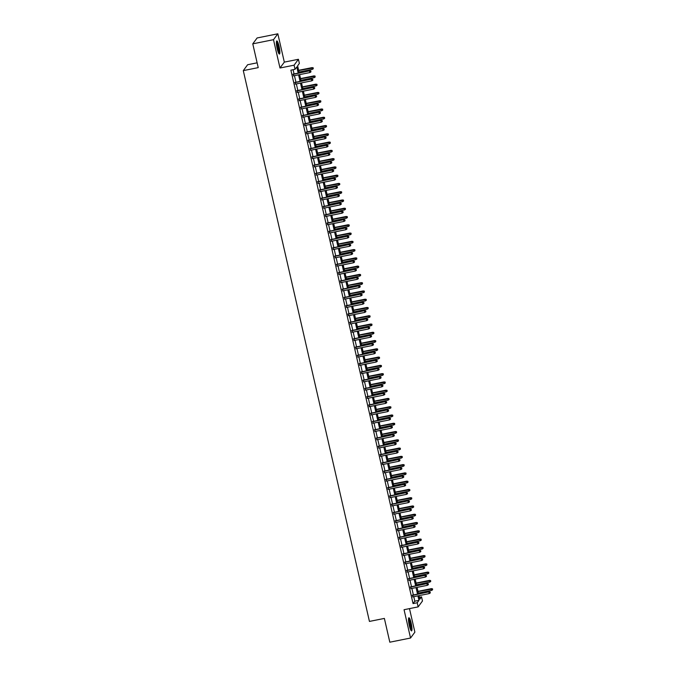 <?xml version="1.0" encoding="UTF-8"?>
<svg xmlns="http://www.w3.org/2000/svg" width="676" height="676" viewBox="0 0 676 676"><rect width="100%" height="100%" fill="white"/><g stroke="black" fill="none" stroke-linecap="round" stroke-linejoin="round"><path stroke-width="1.01" d="M411.16 623.103A6.692 1.158 78.6 0 0 408.929 617.779A6.692 1.158 78.6 0 0 409.335 625.587A6.692 1.158 78.6 0 0 411.566 630.911A6.692 1.158 78.6 0 0 411.16 623.103M279.044 46.255A6.692 1.158 78.6 0 0 276.814 40.932A6.692 1.158 78.6 0 0 277.219 48.731A6.692 1.158 78.6 0 0 279.45 54.055A6.692 1.158 78.6 0 0 279.044 46.255M419.331 597.305L421.537 596.866L422.483 600.998L418.148 606.879L417.202 602.747L418.959 600.364L417.929 595.86M257.125 62.826L247.627 64.735L243.292 70.617L369.442 621.421L384.374 618.422L389.815 642.2L410.543 638.034L414.878 632.153L409.487 608.62M243.292 70.617L258.224 67.625L252.773 43.847L257.108 37.966L277.836 33.8L273.501 39.681L279.991 68.006L294.085 65.183L298.42 59.294L299.367 63.434L297.609 65.817L299.231 72.907M279.991 68.006L284.326 62.124L277.836 33.8M284.326 62.124L298.42 59.294M252.773 43.847L273.501 39.681M412.622 595.125L413.011 596.849M410.721 586.861L411.118 588.576M408.828 578.588L409.225 580.312M406.935 570.316L407.332 572.04M405.042 562.043L405.439 563.767M403.149 553.779L403.538 555.495M401.257 545.507L401.645 547.23M399.355 537.234L399.753 538.958M397.463 528.962L397.86 530.685M395.57 520.697L395.967 522.413M393.677 512.425L394.074 514.149M391.784 504.152L392.173 505.876M389.891 495.88L390.28 497.604M387.99 487.616L388.387 489.339M386.097 479.343L386.495 481.067M384.205 471.071L384.602 472.794M382.312 462.807L382.709 464.522M380.419 454.534L380.816 456.258M378.526 446.261L378.915 447.985M376.633 437.989L377.022 439.713M374.732 429.725L375.129 431.44M372.839 421.452L373.236 423.176M370.947 413.18L371.344 414.903M369.054 404.907L369.451 406.631M367.161 396.643L367.55 398.358M365.268 388.37L365.657 390.094M363.367 380.098L363.764 381.822M361.474 371.834L361.871 373.549M359.581 363.561L359.978 365.285M357.688 355.289L358.086 357.012M355.796 347.016L356.184 348.74M353.903 338.752L354.292 340.467M352.002 330.48L352.399 332.203M350.109 322.207L350.506 323.931M348.216 313.934L348.613 315.658M346.323 305.67L346.72 307.386M344.43 297.398L344.819 299.122M342.538 289.125L342.926 290.849M340.636 280.853L341.034 282.576M338.744 272.589L339.141 274.312M336.851 264.316L337.248 266.04M334.958 256.043L335.355 257.767M333.065 247.779L333.462 249.495M331.172 239.507L331.561 241.231M329.28 231.234L329.668 232.958M327.378 222.962L327.775 224.685M325.486 214.698L325.883 216.413M323.593 206.425L323.99 208.149M321.7 198.153L322.097 199.876M319.807 189.88L320.196 191.604M317.914 181.616L318.303 183.331M316.013 173.343L316.41 175.067M314.12 165.071L314.517 166.795M312.227 156.807L312.625 158.522M310.335 148.534L310.732 150.258M308.442 140.262L308.831 141.985M306.549 131.989L306.938 133.713M304.648 123.725L305.045 125.44M302.755 115.452L303.152 117.176M300.862 107.18L301.259 108.904M298.969 98.907L299.367 100.631M297.077 90.643L297.474 92.358M295.184 82.371L295.573 84.094M298.2 73.109L296.789 66.932L295.032 69.315L290.883 70.143L413.053 603.583L414.81 601.192L413.78 596.697M413.391 594.973L411.887 588.424M411.498 586.7L409.994 580.152M409.597 578.428L408.101 571.888M407.704 570.164L406.208 563.615M405.811 561.891L404.316 555.342M403.918 553.619L402.414 547.07M402.026 545.355L400.522 538.806M400.133 537.082L398.629 530.533M398.232 528.809L396.736 522.261M396.339 520.537L394.843 513.988M394.446 512.273L392.95 505.724M392.553 504L391.058 497.452M390.66 495.728L389.156 489.179M388.768 487.455L387.264 480.906M386.875 479.191L385.371 472.642M384.974 470.918L383.478 464.37M383.081 462.646L381.585 456.097M381.188 454.382L379.692 447.833M379.295 446.109L377.791 439.561M377.402 437.837L375.898 431.288M375.51 429.564L374.005 423.015M373.608 421.3L372.113 414.751M371.715 413.028L370.22 406.479M369.823 404.755L368.327 398.206M367.93 396.482L366.426 389.934M366.037 388.218L364.533 381.67M364.144 379.946L362.64 373.397M362.243 371.673L360.747 365.125M360.35 363.401L358.855 356.86M358.457 355.137L356.962 348.588M356.565 346.864L355.061 340.315M354.672 338.591L353.168 332.043M352.779 330.327L351.275 323.779M350.878 322.055L349.382 315.506M348.985 313.782L347.489 307.234M347.092 305.51L345.597 298.961M345.199 297.246L343.704 290.697M343.307 288.973L341.803 282.424M341.414 280.701L339.91 274.152M339.521 272.428L338.017 265.879M337.62 264.164L336.124 257.615M335.727 255.891L334.231 249.343M333.834 247.619L332.339 241.07M331.941 239.355L330.437 232.806M330.049 231.082L328.544 224.533M328.156 222.81L326.652 216.261M326.255 214.537L324.759 207.988M324.362 206.273L322.866 199.724M322.469 198L320.973 191.452M320.576 189.728L319.072 183.179M318.683 181.455L317.179 174.907M316.79 173.191L315.286 166.642M314.889 164.919L313.394 158.37M312.996 156.646L311.501 150.097M311.104 148.374L309.608 141.833M309.211 140.109L307.707 133.561M307.318 131.837L305.814 125.288M305.425 123.564L303.921 117.016M303.532 115.3L302.028 108.751M301.631 107.028L300.136 100.479M299.738 98.755L298.243 92.206M297.846 90.483L296.35 83.934M295.953 82.218L294.449 75.67M294.06 73.946L293.088 69.704M293.291 74.098L293.68 75.822M418.148 606.879L404.054 609.71L410.543 638.034M413.053 603.583L417.202 602.747M295.032 69.315L294.085 65.183M418.959 595.657L419.779 599.249L421.537 596.866M299.629 74.63L301.124 81.179M301.521 82.894L303.017 89.443M303.414 91.167L304.91 97.716M305.307 99.44L306.811 105.988M307.2 107.712L308.704 114.261M309.093 115.976L310.597 122.525M310.994 124.249L312.489 130.798M312.887 132.521L314.382 139.07M314.779 140.794L316.275 147.343M316.672 149.058L318.168 155.607M318.565 157.331L320.069 163.879M320.458 165.603L321.962 172.152M322.351 173.876L323.855 180.416M324.252 182.14L325.748 188.689M326.145 190.412L327.64 196.961M328.037 198.685L329.533 205.234M329.93 206.949L331.434 213.498M331.823 215.221L333.327 221.77M333.716 223.494L335.22 230.043M335.617 231.767L337.113 238.315M337.51 240.031L339.006 246.579M339.403 248.303L340.898 254.852M341.295 256.576L342.8 263.125M343.188 264.848L344.692 271.397M345.081 273.112L346.585 279.661M346.982 281.385L348.478 287.934M348.875 289.658L350.371 296.206M350.768 297.922L352.264 304.47M352.661 306.194L354.165 312.743M354.554 314.467L356.058 321.015M356.446 322.739L357.95 329.288M358.339 331.003L359.843 337.552M360.24 339.276L361.736 345.825M362.133 347.548L363.629 354.097M364.026 355.821L365.522 362.37M365.919 364.085L367.423 370.634M367.812 372.358L369.316 378.906M369.704 380.63L371.209 387.179M371.606 388.903L373.101 395.443M373.498 397.167L374.994 403.716M375.391 405.439L376.887 411.988M377.284 413.712L378.788 420.261M379.177 421.976L380.681 428.525M381.07 430.249L382.574 436.797M382.971 438.521L384.467 445.07M384.864 446.794L386.359 453.342M386.756 455.058L388.252 461.607M388.649 463.33L390.153 469.879M390.542 471.603L392.046 478.152M392.435 479.875L393.939 486.424M394.336 488.14L395.832 494.688M396.229 496.412L397.725 502.961M398.122 504.685L399.617 511.233M400.015 512.949L401.51 519.498M401.907 521.221L403.411 527.77M403.8 529.494L405.304 536.043M405.693 537.766L407.197 544.315M407.594 546.031L409.09 552.579M409.487 554.303L410.983 560.852M411.38 562.576L412.875 569.124M413.273 570.848L414.777 577.397M415.165 579.112L416.67 585.661M417.058 587.385L418.562 593.934M417.531 594.136L416.036 587.588M415.639 585.872L414.143 579.324M413.746 577.6L412.25 571.051M411.853 569.327L410.349 562.778M409.96 561.063L408.456 554.514M408.067 552.791L406.563 546.242M406.166 544.518L404.67 537.969M404.273 536.245L402.778 529.697M402.381 527.981L400.885 521.433M400.488 519.709L398.984 513.16M398.595 511.436L397.091 504.887M396.702 503.164L395.198 496.615M394.801 494.9L393.305 488.351M392.908 486.627L391.412 480.078M391.015 478.355L389.52 471.806M389.123 470.082L387.618 463.542M387.23 461.818L385.726 455.269M385.337 453.545L383.833 446.997M383.436 445.273L381.94 438.724M381.543 437.009L380.047 430.46M379.65 428.736L378.154 422.187M377.757 420.464L376.253 413.915M375.864 412.191L374.36 405.642M373.972 403.927L372.468 397.378M372.079 395.654L370.575 389.106M370.178 387.382L368.682 380.833M368.285 379.109L366.789 372.56M366.392 370.845L364.896 364.296M364.499 362.573L362.995 356.024M362.606 354.3L361.102 347.751M360.714 346.036L359.209 339.487M358.812 337.763L357.317 331.215M356.92 329.491L355.424 322.942M355.027 321.218L353.531 314.67M353.134 312.954L351.63 306.405M351.241 304.682L349.737 298.133M349.348 296.409L347.844 289.86M347.447 288.137L345.951 281.588M345.554 279.872L344.059 273.324M343.661 271.6L342.166 265.051M341.769 263.327L340.265 256.779M339.876 255.055L338.372 248.514M337.983 246.791L336.479 240.242M336.082 238.518L334.586 231.969M334.189 230.246L332.693 223.697M332.296 221.981L330.801 215.433M330.403 213.709L328.908 207.16M328.511 205.436L327.007 198.888M326.618 197.164L325.114 190.615M324.725 188.9L323.221 182.351M322.824 180.627L321.328 174.078M320.931 172.355L319.435 165.806M319.038 164.082L317.543 157.533M317.145 155.818L315.641 149.269M315.253 147.545L313.748 140.997M313.36 139.273L311.856 132.724M311.459 131.009L309.963 124.46M309.566 122.736L308.07 116.188M307.673 114.464L306.177 107.915M305.78 106.191L304.276 99.642M303.887 97.927L302.383 91.378M301.995 89.654L300.49 83.106M300.093 81.382L298.598 74.833M414.81 601.192L418.959 600.364M310.723 71.132L310.909 71.96L310.842 70.972L309.524 71.081L309.861 72.569L293.316 75.898M292.97 74.411L309.735 70.794L292.919 74.174M310.842 70.972L309.735 70.794M309.861 72.569L310.909 71.96M313.258 68.783L313.182 67.794L313.258 68.783L312.211 69.391L312.075 67.617L298.64 70.312M313.064 67.955L298.691 70.549M312.211 69.391L299.029 72.036M312.075 67.617L313.182 67.794M276.416 41.954A5.797 0.997 -101.4 0 1 278.259 46.551A5.797 0.997 -101.4 0 1 278.689 53.269M278.36 52.551A5.366 0.921 78.6 0 0 277.785 46.712A5.366 0.921 78.6 0 0 276.391 42.74M279.044 53.818A6.65 1.149 78.6 0 0 278.377 46.39A6.65 1.149 78.6 0 0 276.526 41.312M408.541 618.802A5.797 0.997 -101.4 0 1 410.188 622.647A5.797 0.997 -101.4 0 1 411.084 628.773A5.797 0.997 -101.4 0 1 410.805 630.116M410.484 629.407A5.366 0.921 78.6 0 0 410.56 628.545A5.366 0.921 78.6 0 0 408.507 619.588M411.16 630.666A6.65 1.149 78.6 0 0 411.312 629.415A6.65 1.149 78.6 0 0 410.433 622.993A6.65 1.149 78.6 0 0 408.65 618.16M312.616 79.405L312.811 80.233L312.735 79.244L311.416 79.354L311.763 80.841L295.209 84.162M294.871 82.675L311.628 79.067L294.812 82.447M312.735 79.244L311.628 79.067M311.763 80.841L312.811 80.233M314.509 87.677L314.703 88.505L314.627 87.517L313.309 87.626L313.656 89.114L297.102 92.435M296.764 90.947L313.52 87.339L296.705 90.711M314.627 87.517L313.52 87.339M313.656 89.114L314.703 88.505M316.41 95.941L316.596 96.769L316.52 95.789L315.202 95.891L315.548 97.386L298.995 100.707M298.657 99.22L315.413 95.612L298.606 98.983M316.52 95.789L315.413 95.612M315.548 97.386L316.596 96.769M318.303 104.214L318.489 105.042L318.421 104.053L317.103 104.163L317.441 105.65L300.888 108.98M300.55 107.484L317.314 103.876L300.499 107.256M318.421 104.053L317.314 103.876M317.441 105.65L318.489 105.042M315.151 77.047L315.075 76.067L315.151 77.047L314.103 77.664L313.968 75.889L300.533 78.585M314.957 76.227L300.583 78.822M314.103 77.664L300.921 80.309M313.968 75.889L315.075 76.067M317.044 85.32L316.968 84.339L317.044 85.32L315.996 85.936L315.861 84.154L302.425 86.858M316.858 84.492L302.476 87.086M315.996 85.936L302.823 88.581M315.861 84.154L316.968 84.339M318.937 93.592L318.869 92.604L318.937 93.592L317.889 94.201L317.762 92.426L304.318 95.13M318.751 92.764L304.369 95.358M317.889 94.201L304.715 96.845M317.762 92.426L318.869 92.604M320.83 101.865L320.762 100.876L320.83 101.865L319.782 102.473L319.655 100.699L306.211 103.394M320.644 101.037L306.27 103.631M319.782 102.473L306.608 105.118M319.655 100.699L320.762 100.876M320.196 112.486L320.382 113.314L320.314 112.326L318.996 112.436L319.334 113.923L302.789 117.244M302.442 115.757L319.207 112.148L302.392 115.528M320.314 112.326L319.207 112.148M319.334 113.923L320.382 113.314M322.722 110.129L322.655 109.149L322.722 110.129L321.675 110.746L321.548 108.971L308.104 111.667M322.536 109.309L308.163 111.903M321.675 110.746L308.501 113.391M321.548 108.971L322.655 109.149M322.089 120.759L322.275 121.587L322.207 120.598L320.889 120.708L321.227 122.195L304.682 125.516M304.335 124.029L321.1 120.421L304.285 123.792M322.207 120.598L321.1 120.421M321.227 122.195L322.275 121.587M324.624 118.401L324.548 117.413L324.624 118.401L323.576 119.01L323.441 117.235L310.005 119.939M324.429 117.573L310.056 120.167M323.576 119.01L310.394 121.663M323.441 117.235L324.548 117.413M323.981 129.023L324.176 129.851L324.1 128.871L322.782 128.972L323.12 130.468L306.574 133.789M306.236 132.302L322.993 128.685L306.177 132.065M324.1 128.871L322.993 128.685M323.12 130.468L324.176 129.851M326.516 126.674L326.44 125.685L326.516 126.674L325.469 127.282L325.333 125.508L311.898 128.203M326.322 125.846L311.949 128.44M325.469 127.282L312.287 129.927M325.333 125.508L326.44 125.685M325.874 137.296L326.069 138.124L325.993 137.135L324.674 137.245L325.021 138.732L308.467 142.061M308.129 140.566L324.886 136.958L308.07 140.338M325.993 137.135L324.886 136.958M325.021 138.732L326.069 138.124M328.409 134.946L328.333 133.958L328.409 134.946L327.361 135.555L327.226 133.78L313.791 136.476M328.223 134.118L313.841 136.713M327.361 135.555L314.188 138.2M327.226 133.78L328.333 133.958M327.775 145.568L327.961 146.396L327.885 145.408L326.567 145.517L326.914 147.005L310.36 150.326M310.022 148.838L326.778 145.23L309.971 148.61M327.885 145.408L326.778 145.23M326.914 147.005L327.961 146.396M330.302 143.211L330.234 142.23L330.302 143.211L329.254 143.827L329.127 142.053L315.684 144.749M330.116 142.382L315.734 144.985M329.254 143.827L316.081 146.472M329.127 142.053L330.234 142.23M329.668 153.841L329.854 154.66L329.787 153.68L328.468 153.79L328.806 155.277L312.253 158.598M311.915 157.111L328.68 153.503L311.864 156.874M329.787 153.68L328.68 153.503M328.806 155.277L329.854 154.66M332.195 151.483L332.127 150.494L332.195 151.483L331.147 152.092L331.02 150.317L317.576 153.021M332.009 150.655L317.635 153.249M331.147 152.092L317.974 154.736M331.02 150.317L332.127 150.494M331.561 162.105L331.747 162.933L331.679 161.944L330.361 162.054L330.699 163.541L314.154 166.871M313.808 165.383L330.572 161.767L313.757 165.147M331.679 161.944L330.572 161.767M330.699 163.541L331.747 162.933M334.088 159.756L334.02 158.767L334.088 159.756L333.04 160.364L332.913 158.59L319.469 161.285M333.902 158.928L319.528 161.522M333.04 160.364L319.866 163.009M332.913 158.59L334.02 158.767M333.454 170.377L333.64 171.205L333.572 170.217L332.254 170.327L332.592 171.814L316.047 175.135M315.7 173.648L332.465 170.039L315.65 173.419M333.572 170.217L332.465 170.039M332.592 171.814L333.64 171.205M335.989 168.028L335.913 167.04L335.989 168.028L334.933 168.637L334.806 166.862L321.37 169.558M335.795 167.2L321.421 169.794M334.933 168.637L321.759 171.281M334.806 166.862L335.913 167.04M335.347 178.65L335.541 179.478L335.465 178.489L334.147 178.599L334.485 180.086L317.94 183.407M317.593 181.92L334.358 178.312L317.543 181.683M335.465 178.489L334.358 178.312M334.485 180.086L335.541 179.478M337.882 176.292L337.806 175.312L337.882 176.292L336.834 176.909L336.699 175.135L323.263 177.83M337.687 175.464L323.314 178.058M336.834 176.909L323.652 179.554M336.699 175.135L337.806 175.312M337.24 186.914L337.434 187.742L337.358 186.762L336.04 186.863L336.386 188.359L319.832 191.68M319.495 190.193L336.251 186.584L319.435 189.956M337.358 186.762L336.251 186.584M336.386 188.359L337.434 187.742M339.774 184.565L339.698 183.576L339.774 184.565L338.727 185.173L338.591 183.399L325.156 186.103M339.58 183.737L325.207 186.331M338.727 185.173L325.553 187.818M338.591 183.399L339.698 183.576M339.132 195.187L339.327 196.015L339.251 195.026L337.932 195.136L338.279 196.623L321.725 199.952M321.387 198.465L338.144 194.849L321.328 198.229M339.251 195.026L338.144 194.849M338.279 196.623L339.327 196.015M341.667 192.837L341.6 191.849L341.667 192.837L340.62 193.446L340.493 191.671L327.049 194.367M341.481 192.009L327.1 194.603M340.62 193.446L327.446 196.091M340.493 191.671L341.6 191.849M341.034 203.459L341.219 204.287L341.143 203.299L339.834 203.408L340.172 204.896L323.618 208.216M323.28 206.729L340.045 203.121L323.229 206.501M341.143 203.299L340.045 203.121M340.172 204.896L341.219 204.287M343.56 201.102L343.493 200.121L343.56 201.102L342.512 201.718L342.386 199.944L328.942 202.639M343.374 200.282L329.001 202.876M342.512 201.718L329.339 204.363M342.386 199.944L343.493 200.121M342.926 211.732L343.112 212.56L343.045 211.571L341.726 211.681L342.064 213.168L325.511 216.489M325.173 215.002L341.938 211.394L325.122 214.765M343.045 211.571L341.938 211.394M342.064 213.168L343.112 212.56M345.453 209.374L345.385 208.385L345.453 209.374L344.405 209.982L344.278 208.208L330.834 210.912M345.267 208.546L330.894 211.14M344.405 209.982L331.232 212.636M344.278 208.208L345.385 208.385M344.819 219.996L345.005 220.824L344.937 219.844L343.619 219.945L343.957 221.441L327.412 224.762M327.066 223.274L343.83 219.666L327.015 223.038M344.937 219.844L343.83 219.666M343.957 221.441L345.005 220.824M347.354 217.647L347.278 216.658L347.354 217.647L346.298 218.255L346.171 216.481L332.736 219.185M347.16 216.819L332.786 219.413M346.298 218.255L333.124 220.9M346.171 216.481L347.278 216.658M346.712 228.268L346.906 229.096L346.83 228.108L345.512 228.218L345.85 229.705L329.305 233.034M328.959 231.538L345.723 227.93L328.908 231.31M346.83 228.108L345.723 227.93M345.85 229.705L346.906 229.096M349.247 225.919L349.171 224.931L349.247 225.919L348.199 226.528L348.064 224.753L334.628 227.449M349.053 225.091L334.679 227.685M348.199 226.528L335.017 229.172M348.064 224.753L349.171 224.931M348.605 236.541L348.799 237.369L348.723 236.38L347.405 236.49L347.751 237.977L331.198 241.298M330.86 239.811L347.616 236.203L330.801 239.583M348.723 236.38L347.616 236.203M347.751 237.977L348.799 237.369M351.14 234.183L351.064 233.203L351.14 234.183L350.092 234.8L349.957 233.026L336.521 235.721M350.945 233.364L336.572 235.958M350.092 234.8L336.918 237.445M349.957 233.026L351.064 233.203M350.498 244.813L350.692 245.633L350.616 244.653L349.298 244.763L349.644 246.25L333.091 249.571M332.753 248.084L349.509 244.475L332.693 247.847M350.616 244.653L349.509 244.475M349.644 246.25L350.692 245.633M353.033 242.456L352.957 241.467L353.033 242.456L351.985 243.064L351.85 241.29L338.414 243.994M352.847 241.628L338.465 244.222M351.985 243.064L338.811 245.709M351.85 241.29L352.957 241.467M352.399 253.077L352.585 253.906L352.509 252.925L351.199 253.027L351.537 254.522L334.983 257.843M334.645 256.356L351.402 252.74L334.595 256.12M352.509 252.925L351.402 252.74M351.537 254.522L352.585 253.906M354.925 250.728L354.858 249.74L354.925 250.728L353.878 251.337L353.751 249.562L340.307 252.258M354.739 249.9L340.358 252.494M353.878 251.337L340.704 253.982M353.751 249.562L354.858 249.74M354.292 261.35L354.477 262.178L354.41 261.19L353.092 261.299L353.43 262.787L336.876 266.116M336.538 264.62L353.303 261.012L336.487 264.392M354.41 261.19L353.303 261.012M353.43 262.787L354.477 262.178M356.818 259.001L356.751 258.012L356.818 259.001L355.77 259.609L355.644 257.835L342.2 260.53M356.632 258.173L342.259 260.767M355.77 259.609L342.597 262.254M355.644 257.835L356.751 258.012M356.184 269.623L356.37 270.451L356.303 269.462L354.985 269.572L355.322 271.059L338.777 274.38M338.431 272.893L355.196 269.285L338.38 272.656M356.303 269.462L355.196 269.285M355.322 271.059L356.37 270.451M358.719 267.265L358.643 266.285L358.719 267.265L357.663 267.882L357.536 266.107L344.092 268.803M358.525 266.437L344.152 269.04M357.663 267.882L344.49 270.527M357.536 266.107L358.643 266.285M358.077 277.895L358.263 278.715L358.195 277.735L356.877 277.844L357.215 279.332L340.67 282.652M340.324 281.165L357.089 277.557L340.273 280.929M358.195 277.735L357.089 277.557M357.215 279.332L358.263 278.715M359.97 286.159L360.164 286.987L360.088 285.999L358.77 286.109L359.108 287.596L342.563 290.925M342.225 289.438L358.981 285.821L342.166 289.201M360.088 285.999L358.981 285.821M359.108 287.596L360.164 286.987M361.863 294.432L362.057 295.26L361.981 294.271L360.663 294.381L361.009 295.868L344.456 299.189M344.118 297.702L360.874 294.094L344.059 297.474M361.981 294.271L360.874 294.094M361.009 295.868L362.057 295.26M360.612 275.538L360.536 274.549L360.612 275.538L359.564 276.146L359.429 274.371L345.994 277.075M360.418 274.709L346.044 277.304M359.564 276.146L346.382 278.791M359.429 274.371L360.536 274.549M362.505 283.81L362.429 282.821L362.505 283.81L361.457 284.419L361.322 282.644L347.886 285.34M362.311 282.982L347.937 285.576M361.457 284.419L348.275 287.063M361.322 282.644L362.429 282.821M364.398 292.074L364.322 291.094L364.398 292.074L363.35 292.691L363.215 290.917L349.779 293.612M364.212 291.255L349.83 293.849M363.35 292.691L350.176 295.336M363.215 290.917L364.322 291.094M363.764 302.704L363.95 303.532L363.874 302.544L362.556 302.654L362.902 304.141L346.349 307.462M346.011 305.975L362.767 302.366L345.96 305.738M363.874 302.544L362.767 302.366M362.902 304.141L363.95 303.532M366.291 300.347L366.223 299.367L366.291 300.347L365.243 300.964L365.116 299.181L351.672 301.885M366.105 299.519L351.723 302.113M365.243 300.964L352.069 303.608M365.116 299.181L366.223 299.367M365.657 310.968L365.843 311.797L365.775 310.816L364.457 310.918L364.795 312.413L348.241 315.734M347.903 314.247L364.668 310.639L347.853 314.01M365.775 310.816L364.668 310.639M364.795 312.413L365.843 311.797M368.183 308.619L368.116 307.631L368.183 308.619L367.136 309.228L367.009 307.453L353.565 310.157M367.998 307.791L353.624 310.385M367.136 309.228L353.962 311.873M367.009 307.453L368.116 307.631M367.55 319.241L367.736 320.069L367.668 319.08L366.35 319.19L366.688 320.678L350.143 324.007M349.796 322.511L366.561 318.903L349.745 322.283M367.668 319.08L366.561 318.903M366.688 320.678L367.736 320.069M370.076 316.892L370.009 315.903L370.076 316.892L369.028 317.5L368.902 315.726L355.458 318.421M369.89 316.064L355.517 318.658M369.028 317.5L355.855 320.145M368.902 315.726L370.009 315.903M369.442 327.514L369.628 328.342L369.561 327.353L368.243 327.463L368.581 328.95L352.035 332.271M351.689 330.784L368.454 327.176L351.638 330.556M369.561 327.353L368.454 327.176M368.581 328.95L369.628 328.342M371.977 325.156L371.901 324.176L371.977 325.156L370.921 325.773L370.794 323.998L357.359 326.694M371.783 324.336L357.41 326.93M370.921 325.773L357.748 328.418M370.794 323.998L371.901 324.176M371.335 335.786L371.53 336.614L371.454 335.626L370.135 335.735L370.473 337.223L353.928 340.543M353.59 339.056L370.347 335.448L353.531 338.82M371.454 335.626L370.347 335.448M370.473 337.223L371.53 336.614M373.87 333.429L373.794 332.44L373.87 333.429L372.822 334.037L372.687 332.262L359.252 334.966M373.676 332.6L359.302 335.195M372.822 334.037L359.64 336.69M372.687 332.262L373.794 332.44M373.228 344.05L373.422 344.878L373.346 343.898L372.028 344L372.375 345.495L355.821 348.816M355.483 347.329L372.239 343.712L355.424 347.092M373.346 343.898L372.239 343.712M372.375 345.495L373.422 344.878M375.763 341.701L375.687 340.712L375.763 341.701L374.715 342.31L374.58 340.535L361.145 343.231M375.577 340.873L361.195 343.467M374.715 342.31L361.542 344.954M374.58 340.535L375.687 340.712M375.121 352.323L375.315 353.151L375.239 352.162L373.921 352.272L374.267 353.759L357.714 357.089M357.376 355.593L374.132 351.985L357.325 355.365M375.239 352.162L374.132 351.985M374.267 353.759L375.315 353.151M377.656 349.974L377.588 348.985L377.656 349.974L376.608 350.582L376.481 348.808L363.037 351.503M377.47 349.146L363.088 351.74M376.608 350.582L363.435 353.227M376.481 348.808L377.588 348.985M377.022 360.595L377.208 361.423L377.14 360.435L375.822 360.545L376.16 362.032L359.607 365.353M359.269 363.865L376.033 360.257L359.218 363.637M377.14 360.435L376.033 360.257M376.16 362.032L377.208 361.423M379.549 358.238L379.481 357.258L379.549 358.238L378.501 358.855L378.374 357.08L364.93 359.776M379.363 357.41L364.989 360.012M378.501 358.855L365.327 361.499M378.374 357.08L379.481 357.258M378.915 368.868L379.101 369.688L379.033 368.707L377.715 368.817L378.053 370.304L361.499 373.625M361.161 372.138L377.926 368.53L361.111 371.901M379.033 368.707L377.926 368.53M378.053 370.304L379.101 369.688M381.441 366.51L381.374 365.522L381.441 366.51L380.394 367.119L380.267 365.344L366.823 368.048M381.256 365.682L366.882 368.276M380.394 367.119L367.22 369.764M380.267 365.344L381.374 365.522M380.808 377.132L380.994 377.96L380.926 376.971L379.608 377.081L379.946 378.568L363.401 381.898M363.054 380.411L379.819 376.794L363.004 380.174M380.926 376.971L379.819 376.794M379.946 378.568L380.994 377.96M383.343 374.783L383.267 373.794L383.343 374.783L382.286 375.391L382.16 373.617L368.724 376.312M383.148 373.955L368.775 376.549M382.286 375.391L369.113 378.036M382.16 373.617L383.267 373.794M382.7 385.404L382.895 386.233L382.819 385.244L381.501 385.354L381.839 386.841L365.293 390.162M364.947 388.675L381.712 385.066L364.896 388.446M382.819 385.244L381.712 385.066M381.839 386.841L382.895 386.233M385.235 383.055L385.159 382.067L385.235 383.055L384.188 383.664L384.053 381.889L370.617 384.585M385.041 382.227L370.668 384.821M384.188 383.664L371.006 386.309M384.053 381.889L385.159 382.067M384.593 393.677L384.788 394.505L384.712 393.516L383.393 393.626L383.74 395.114L367.186 398.434M366.848 396.947L383.605 393.339L366.789 396.711M384.712 393.516L383.605 393.339M383.74 395.114L384.788 394.505M387.128 391.32L387.052 390.339L387.128 391.32L386.08 391.936L385.945 390.162L372.51 392.857M386.934 390.491L372.56 393.086M386.08 391.936L372.907 394.581M385.945 390.162L387.052 390.339M386.486 401.941L386.68 402.769L386.604 401.789L385.286 401.89L385.633 403.386L369.079 406.707M368.741 405.22L385.497 401.612L368.682 404.983M386.604 401.789L385.497 401.612M385.633 403.386L386.68 402.769M389.021 399.592L388.945 398.603L389.021 399.592L387.973 400.2L387.847 398.426L374.403 401.13M388.835 398.764L374.453 401.358M387.973 400.2L374.8 402.845M387.847 398.426L388.945 398.603M388.387 410.214L388.573 411.042L388.497 410.053L387.187 410.163L387.525 411.65L370.972 414.98M370.634 413.492L387.39 409.876L370.583 413.256M388.497 410.053L387.39 409.876M387.525 411.65L388.573 411.042M390.914 407.865L390.846 406.876L390.914 407.865L389.866 408.473L389.739 406.699L376.295 409.394M390.728 407.036L376.355 409.631M389.866 408.473L376.693 411.118M389.739 406.699L390.846 406.876M390.28 418.486L390.466 419.314L390.398 418.326L389.08 418.436L389.418 419.923L372.865 423.244M372.527 421.756L389.291 418.148L372.476 421.528M390.398 418.326L389.291 418.148M389.418 419.923L390.466 419.314M392.807 416.129L392.739 415.149L392.807 416.129L391.759 416.746L391.632 414.971L378.188 417.667M392.621 415.309L378.247 417.903M391.759 416.746L378.585 419.39M391.632 414.971L392.739 415.149M392.173 426.759L392.359 427.587L392.291 426.598L390.973 426.708L391.311 428.195L374.766 431.516M374.42 430.029L391.184 426.421L374.369 429.792M392.291 426.598L391.184 426.421M391.311 428.195L392.359 427.587M394.708 424.401L394.632 423.413L394.708 424.401L393.652 425.01L393.525 423.235L380.089 425.939M394.514 423.573L380.14 426.167M393.652 425.01L380.478 427.663M393.525 423.235L394.632 423.413M394.066 435.023L394.252 435.851L394.184 434.871L392.866 434.972L393.204 436.468L376.659 439.789M376.312 438.302L393.077 434.693L376.262 438.065M394.184 434.871L393.077 434.693M393.204 436.468L394.252 435.851M396.601 432.674L396.525 431.685L396.601 432.674L395.553 433.282L395.418 431.508L381.982 434.212M396.406 431.846L382.033 434.44M395.553 433.282L382.371 435.927M395.418 431.508L396.525 431.685M395.959 443.295L396.153 444.124L396.077 443.135L394.759 443.245L395.105 444.732L378.552 448.061M378.214 446.566L394.97 442.957L378.154 446.337M396.077 443.135L394.97 442.957M395.105 444.732L396.153 444.124M398.494 440.946L398.417 439.958L398.494 440.946L397.446 441.555L397.311 439.78L383.875 442.476M398.299 440.118L383.926 442.712M397.446 441.555L384.272 444.2M397.311 439.78L398.417 439.958M397.851 451.568L398.046 452.396L397.97 451.407L396.651 451.517L396.998 453.005L380.444 456.325M380.106 454.838L396.863 451.23L380.047 454.61M397.97 451.407L396.863 451.23M396.998 453.005L398.046 452.396M400.386 449.21L400.31 448.23L400.386 449.21L399.339 449.827L399.203 448.053L385.768 450.748M400.2 448.391L385.819 450.985M399.339 449.827L386.165 452.472M399.203 448.053L400.31 448.23M399.753 459.841L399.938 460.66L399.862 459.68L398.544 459.79L398.891 461.277L382.337 464.598M381.999 463.111L398.755 459.503L381.948 462.874M399.862 459.68L398.755 459.503M398.891 461.277L399.938 460.66M402.279 457.483L402.212 456.494L402.279 457.483L401.231 458.091L401.105 456.317L387.661 459.021M402.093 456.655L387.711 459.249M401.231 458.091L388.058 460.736M401.105 456.317L402.212 456.494M401.645 468.105L401.831 468.933L401.764 467.953L400.445 468.054L400.784 469.541L384.23 472.87M383.892 471.383L400.657 467.767L383.841 471.147M401.764 467.953L400.657 467.767M400.784 469.541L401.831 468.933M404.172 465.756L404.104 464.767L404.172 465.756L403.124 466.364L402.997 464.589L389.553 467.285M403.986 464.927L389.613 467.522M403.124 466.364L389.951 469.009M402.997 464.589L404.104 464.767M403.538 476.377L403.724 477.205L403.656 476.217L402.338 476.327L402.676 477.814L386.131 481.143M385.785 479.647L402.55 476.039L385.734 479.419M403.656 476.217L402.55 476.039M402.676 477.814L403.724 477.205M406.065 474.028L405.997 473.039L406.065 474.028L405.017 474.637L404.89 472.862L391.446 475.558M405.879 473.2L391.505 475.794M405.017 474.637L391.843 477.281M404.89 472.862L405.997 473.039M405.431 484.65L405.617 485.478L405.549 484.489L404.231 484.599L404.569 486.086L388.024 489.407M387.678 487.92L404.442 484.312L387.627 487.683M405.549 484.489L404.442 484.312M404.569 486.086L405.617 485.478M407.966 482.292L407.89 481.312L407.966 482.292L406.918 482.909L406.783 481.135L393.347 483.83M407.772 481.464L393.398 484.067M406.918 482.909L393.736 485.554M406.783 481.135L407.89 481.312M407.324 492.922L407.518 493.742L407.442 492.762L406.124 492.872L406.462 494.359L389.917 497.68M389.579 496.192L406.335 492.584L389.52 495.956M407.442 492.762L406.335 492.584M406.462 494.359L407.518 493.742M409.859 490.565L409.783 489.576L409.859 490.565L408.811 491.173L408.676 489.399L395.24 492.103M409.664 489.737L395.291 492.331M408.811 491.173L395.629 493.818M408.676 489.399L409.783 489.576M409.217 501.186L409.411 502.014L409.335 501.026L408.017 501.136L408.363 502.623L391.81 505.952M391.472 504.465L408.228 500.848L391.412 504.228M409.335 501.026L408.228 500.848M408.363 502.623L409.411 502.014M411.752 498.837L411.676 497.849L411.752 498.837L410.704 499.446L410.569 497.671L397.133 500.367M411.566 498.009L397.184 500.603M410.704 499.446L397.53 502.091M410.569 497.671L411.676 497.849M411.118 509.459L411.304 510.287L411.228 509.298L409.909 509.408L410.256 510.895L393.702 514.216M393.364 512.729L410.121 509.121L393.314 512.501M411.228 509.298L410.121 509.121M410.256 510.895L411.304 510.287M413.644 507.101L413.577 506.121L413.644 507.101L412.597 507.718L412.47 505.944L399.026 508.639M413.459 506.282L399.077 508.876M412.597 507.718L399.423 510.363M412.47 505.944L413.577 506.121M413.011 517.731L413.197 518.56L413.129 517.571L411.811 517.681L412.149 519.168L395.595 522.489M395.257 521.002L412.022 517.393L395.207 520.765M413.129 517.571L412.022 517.393M412.149 519.168L413.197 518.56M415.537 515.374L415.47 514.394L415.537 515.374L414.489 515.991L414.363 514.208L400.919 516.912M415.351 514.546L400.978 517.14M414.489 515.991L401.316 518.636M414.363 514.208L415.47 514.394M414.903 525.996L415.089 526.824L415.022 525.843L413.704 525.945L414.042 527.441L397.496 530.761M397.15 529.274L413.915 525.666L397.099 529.038M415.022 525.843L413.915 525.666M414.042 527.441L415.089 526.824M417.43 523.647L417.362 522.658L417.43 523.647L416.382 524.255L416.255 522.48L402.811 525.184M417.244 522.818L402.871 525.413M416.382 524.255L403.209 526.9M416.255 522.48L417.362 522.658M416.796 534.268L416.982 535.096L416.915 534.108L415.596 534.217L415.934 535.705L399.389 539.034M399.043 537.538L415.808 533.93L398.992 537.31M416.915 534.108L415.808 533.93M415.934 535.705L416.982 535.096M419.331 531.919L419.255 530.93L419.331 531.919L418.275 532.527L418.148 530.753L404.713 533.448M419.137 531.091L404.763 533.685M418.275 532.527L405.101 535.172M418.148 530.753L419.255 530.93M418.689 542.541L418.883 543.369L418.807 542.38L417.489 542.49L417.827 543.977L401.282 547.298M400.936 545.811L417.7 542.203L400.885 545.583M418.807 542.38L417.7 542.203M417.827 543.977L418.883 543.369M421.224 540.183L421.148 539.203L421.224 540.183L420.176 540.8L420.041 539.025L406.606 541.721M421.03 539.363L406.656 541.958M420.176 540.8L406.994 543.445M420.041 539.025L421.148 539.203M420.582 550.813L420.776 551.641L420.7 550.653L419.382 550.763L419.728 552.25L403.175 555.571M402.837 554.083L419.593 550.475L402.778 553.847M420.7 550.653L419.593 550.475M419.728 552.25L420.776 551.641M423.117 548.456L423.041 547.467L423.117 548.456L422.069 549.064L421.934 547.29L408.498 549.994M422.931 547.628L408.549 550.222M422.069 549.064L408.895 551.717M421.934 547.29L423.041 547.467M422.475 559.077L422.669 559.905L422.593 558.925L421.275 559.027L421.621 560.522L405.068 563.843M404.73 562.356L421.486 558.739L404.67 562.119M422.593 558.925L421.486 558.739M421.621 560.522L422.669 559.905M425.01 556.728L424.942 555.74L425.01 556.728L423.962 557.337L423.835 555.562L410.391 558.258M424.824 555.9L410.442 558.494M423.962 557.337L410.788 559.981M423.835 555.562L424.942 555.74M424.376 567.35L424.562 568.178L424.486 567.189L423.176 567.299L423.514 568.786L406.96 572.116M406.622 570.62L423.387 567.012L406.572 570.392M424.486 567.189L423.387 567.012M423.514 568.786L424.562 568.178M426.902 565.001L426.835 564.012L426.902 565.001L425.855 565.609L425.728 563.835L412.284 566.53M426.717 564.173L412.343 566.767M425.855 565.609L412.681 568.254M425.728 563.835L426.835 564.012M426.269 575.622L426.455 576.451L426.387 575.462L425.069 575.572L425.407 577.059L408.853 580.38M408.515 578.893L425.28 575.284L408.465 578.664M426.387 575.462L425.28 575.284M425.407 577.059L426.455 576.451M428.795 573.265L428.728 572.285L428.795 573.265L427.747 573.882L427.621 572.107L414.177 574.803M428.609 572.437L414.236 575.039M427.747 573.882L414.574 576.527M427.621 572.107L428.728 572.285M428.161 583.895L428.347 584.715L428.28 583.734L426.962 583.844L427.3 585.332L410.755 588.652M410.408 587.165L427.173 583.557L410.357 586.929M428.28 583.734L427.173 583.557M427.3 585.332L428.347 584.715M430.696 581.537L430.62 580.549L430.696 581.537L429.64 582.146L429.514 580.371L416.078 583.075M430.502 580.709L416.129 583.303M429.64 582.146L416.467 584.791M429.514 580.371L430.62 580.549M430.054 592.159L430.249 592.987L430.173 591.999L428.854 592.108L429.192 593.596L412.647 596.925M412.301 595.438L429.066 591.821L412.25 595.201M430.173 591.999L429.066 591.821M429.192 593.596L430.249 592.987M432.589 589.81L432.513 588.821L432.589 589.81L431.541 590.418L431.406 588.644L417.971 591.339M432.395 588.982L418.022 591.576M431.541 590.418L418.36 593.063M431.406 588.644L432.513 588.821"/></g></svg>
